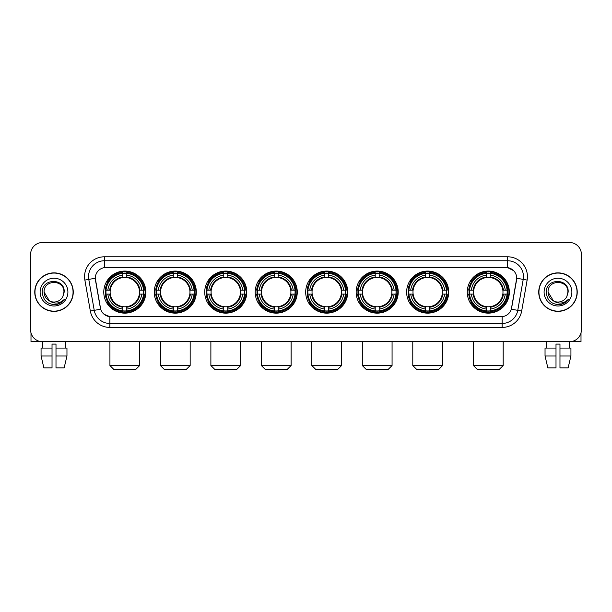<?xml version="1.0" encoding="UTF-8"?>
<svg xmlns="http://www.w3.org/2000/svg" width="612" height="612" viewBox="0 0 612 612"><rect width="100%" height="100%" fill="white"/><g stroke="black" fill="none" stroke-linecap="round" stroke-linejoin="round"><path stroke-width="0.92" d="M305.686 292.108A21.03 21.03 0 0 0 326.716 313.145A21.03 21.03 0 0 0 347.746 292.108A21.03 21.03 0 0 0 326.716 271.078A21.03 21.03 0 0 0 305.686 292.108M154.255 292.108A21.03 21.03 0 0 0 175.284 313.145A21.03 21.03 0 0 0 196.314 292.108A21.03 21.03 0 0 0 175.284 271.078A21.03 21.03 0 0 0 154.255 292.108M204.729 292.108A21.03 21.03 0 0 0 225.759 313.145A21.03 21.03 0 0 0 246.797 292.108A21.03 21.03 0 0 0 225.759 271.078A21.03 21.03 0 0 0 204.729 292.108M255.204 292.108A21.03 21.03 0 0 0 276.242 313.145A21.03 21.03 0 0 0 297.271 292.108A21.03 21.03 0 0 0 276.242 271.078A21.03 21.03 0 0 0 255.204 292.108M356.161 292.108A21.03 21.03 0 0 0 377.191 313.145A21.03 21.03 0 0 0 398.221 292.108A21.03 21.03 0 0 0 377.191 271.078A21.03 21.03 0 0 0 356.161 292.108M406.636 292.108A21.03 21.03 0 0 0 427.666 313.145A21.03 21.03 0 0 0 448.703 292.108A21.03 21.03 0 0 0 427.666 271.078A21.03 21.03 0 0 0 406.636 292.108M467.27 292.108A21.03 21.03 0 0 0 488.307 313.145A21.03 21.03 0 0 0 509.337 292.108A21.03 21.03 0 0 0 488.307 271.078A21.03 21.03 0 0 0 467.27 292.108M103.772 292.108A21.03 21.03 0 0 0 124.81 313.145A21.03 21.03 0 0 0 145.84 292.108A21.03 21.03 0 0 0 124.81 271.078A21.03 21.03 0 0 0 103.772 292.108M90.331 311.034L84.869 280.082A19.844 19.844 0 0 1 104.407 256.795L507.593 256.795A19.844 19.844 0 0 1 527.131 280.082L521.669 311.034A19.844 19.844 0 0 1 502.131 327.428L109.869 327.428A19.844 19.844 0 0 1 90.331 311.034L94.233 310.345L88.778 279.393A15.874 15.874 0 0 1 104.407 260.758L507.593 260.758A15.874 15.874 0 0 1 523.222 279.393L517.767 310.345A15.874 15.874 0 0 1 502.131 323.457L109.869 323.457A15.874 15.874 0 0 1 94.233 310.345L100.674 309.205L95.281 278.246A10.718 10.718 0 0 0 95.449 280.082L100.345 307.859A10.718 10.718 0 0 0 110.894 316.718L501.106 316.718A10.718 10.718 0 0 0 511.655 307.859L516.551 280.082A10.718 10.718 0 0 0 506.002 267.505L105.998 267.505A10.718 10.718 0 0 0 95.281 278.223L95.403 276.632M105.662 294.097A19.247 19.247 0 0 1 105.662 290.126M469.159 294.097A19.247 19.247 0 0 1 469.159 290.126M408.525 294.097A19.247 19.247 0 0 1 408.525 290.126M358.051 294.097A19.247 19.247 0 0 1 358.051 290.126M257.094 294.097A19.247 19.247 0 0 1 257.094 290.126M206.619 294.097A19.247 19.247 0 0 1 206.619 290.126M156.144 294.097A19.247 19.247 0 0 1 156.144 290.126M307.568 294.097A19.247 19.247 0 0 1 307.568 290.126M34.769 292.108A19.247 19.247 0 0 0 54.017 311.355A19.247 19.247 0 0 0 73.256 292.108A19.247 19.247 0 0 0 54.017 272.868A19.247 19.247 0 0 0 34.769 292.108M538.744 292.108A19.247 19.247 0 0 0 557.983 311.355A19.247 19.247 0 0 0 577.231 292.108A19.247 19.247 0 0 0 557.983 272.868A19.247 19.247 0 0 0 538.744 292.108M104.407 256.795L104.407 267.628L506.002 267.505L507.593 267.628L513.575 270.642M501.106 316.718L110.894 316.718M109.869 327.428L109.869 316.664L104.147 314.323M527.131 280.082L516.719 278.246L511.326 309.205L521.669 311.034M581.4 254.408A11.903 11.903 0 0 0 569.497 242.505L42.503 242.505A11.903 11.903 0 0 0 30.6 254.408L30.6 329.807A11.903 11.903 0 0 0 42.503 341.718L569.497 341.718A11.903 11.903 0 0 0 581.4 329.807L581.4 254.408L581.4 329.807M30.6 254.408L30.6 329.807M569.497 242.505L42.503 242.505M42.679 348.067L42.503 341.718L569.497 341.718L569.321 348.067M73.058 292.108A19.049 19.049 0 0 0 54.017 273.067A19.049 19.049 0 0 0 34.968 292.108A19.049 19.049 0 0 0 54.017 311.156A19.049 19.049 0 0 0 73.058 292.108M49.427 300.905L44.095 292.108C43.483 279.309 64.543 279.309 63.931 292.108L62.845 296.629L64.176 292.108C65.155 277.787 41.823 278.139 42.259 292.108C43.047 300.553 47.698 304.7 56.212 304.569C59.678 303.896 62.424 302.129 64.451 299.253C59.877 303.651 54.912 304.225 49.557 300.974A9.922 9.922 0 0 0 62.845 296.629L63.931 292.245M49.557 300.974C46.091 299.061 44.271 296.109 44.095 292.108M40.124 292.108A13.892 13.892 0 0 0 54.017 306A13.892 13.892 0 0 0 67.901 292.108A13.892 13.892 0 0 0 54.017 278.223A13.892 13.892 0 0 0 40.124 292.108M64.421 299.291L60.909 302.718M60.825 302.772L56.273 304.554M30.998 332.859L30.998 341.718L77.028 341.718M41.065 348.067L41.065 356L43.888 367.904L41.065 356L41.065 348.067L52.028 348.067L52.028 344.097L55.998 344.097L55.998 348.067L66.96 348.067L66.96 356L64.138 367.904L66.96 356L55.998 356L55.998 348.067L55.998 367.904L64.138 367.904M65.522 341.718L65.346 348.067M52.028 348.067L52.028 367.904L43.888 367.904M41.065 356L52.028 356M577.032 292.108A19.049 19.049 0 0 0 557.983 273.067A19.049 19.049 0 0 0 538.942 292.108A19.049 19.049 0 0 0 557.983 311.156A19.049 19.049 0 0 0 577.032 292.108M567.905 292.245L566.819 296.629L568.15 292.108C569.129 277.787 545.797 278.139 546.233 292.108C547.021 300.553 551.672 304.7 560.187 304.569C563.652 303.896 566.398 302.129 568.426 299.253C563.851 303.651 558.886 304.225 553.531 300.974L548.069 292.108C547.457 279.309 568.517 279.309 567.905 292.108L566.819 296.629A9.922 9.922 0 0 1 553.531 300.974C550.066 299.061 548.245 296.109 548.069 292.108M544.099 292.108A13.892 13.892 0 0 0 557.983 306A13.892 13.892 0 0 0 571.876 292.108A13.892 13.892 0 0 0 557.983 278.223A13.892 13.892 0 0 0 544.099 292.108M568.395 299.291L564.884 302.718M564.799 302.772L560.248 304.554M135.719 369.495L113.893 369.495L109.923 365.525L139.689 365.525L135.719 369.495M126.791 310.896L126.791 311.692A19.683 19.683 0 0 0 144.394 294.097L143.59 294.097A18.888 18.888 0 0 1 126.791 310.896L126.791 309.06A17.067 17.067 0 0 0 141.755 294.097L139.352 294.097A14.68 14.68 0 0 0 126.791 277.565L126.791 273.327A18.888 18.888 0 0 1 143.59 290.126L144.394 290.126A19.683 19.683 0 0 0 126.791 272.531L126.791 273.327M106.021 294.097L105.226 294.097A19.683 19.683 0 0 0 122.821 311.692L122.821 310.896A18.888 18.888 0 0 1 106.021 294.097L107.857 294.097A17.067 17.067 0 0 0 122.821 309.06L122.821 306.658A14.68 14.68 0 0 0 139.352 294.097L139.941 294.097A15.262 15.262 0 0 1 126.791 307.247L126.791 309.06M122.821 273.327L122.821 272.531A19.683 19.683 0 0 0 105.226 290.126L106.021 290.126A18.888 18.888 0 0 1 122.821 273.327L122.821 275.163A17.067 17.067 0 0 0 107.857 290.126L110.259 290.126A14.68 14.68 0 0 0 122.821 306.658L122.821 307.247A15.262 15.262 0 0 1 109.67 294.097L107.857 294.097M106.06 294.097A18.85 18.85 0 0 1 106.06 290.126M126.791 273.365A18.85 18.85 0 0 0 122.821 273.365M143.552 290.126A18.85 18.85 0 0 1 143.552 294.097M143.59 290.126L141.755 290.126A17.067 17.067 0 0 0 126.791 275.163M141.755 294.097L143.59 294.097M122.821 309.06L122.821 310.896M139.352 290.126L141.755 290.126M126.791 306.681L126.791 307.247M122.821 306.658A14.68 14.68 0 0 1 110.259 294.097L109.67 294.097M126.791 310.858A18.85 18.85 0 0 1 122.821 310.858M107.857 290.126L106.021 290.126M122.821 277.534L122.821 275.163M126.791 277.565A14.68 14.68 0 0 0 110.259 290.126L109.67 290.126A15.262 15.262 0 0 1 122.821 276.976M126.791 277.542L126.791 276.976A15.262 15.262 0 0 1 139.941 290.126M108.293 281.398L107.169 281.398A20.632 20.632 0 0 1 145.442 292.108A20.632 20.632 0 0 1 107.169 302.825L108.293 302.825M186.193 369.495L164.368 369.495L160.405 365.525L190.164 365.525L186.193 369.495M177.266 310.896L177.266 311.692A19.683 19.683 0 0 0 194.868 294.097L194.065 294.097A18.888 18.888 0 0 1 177.266 310.896L177.266 309.06A17.067 17.067 0 0 0 192.229 294.097L189.835 294.097A14.68 14.68 0 0 0 177.266 277.565L177.266 273.327A18.888 18.888 0 0 1 194.065 290.126L194.868 290.126A19.683 19.683 0 0 0 177.266 272.531L177.266 273.327M156.496 294.097L155.7 294.097A19.683 19.683 0 0 0 173.303 311.692L173.303 310.896A18.888 18.888 0 0 1 156.496 294.097L158.34 294.097A17.067 17.067 0 0 0 173.303 309.06L173.303 306.658A14.68 14.68 0 0 0 189.835 294.097L190.416 294.097A15.262 15.262 0 0 1 177.266 307.247L177.266 309.06M173.303 273.327L173.303 272.531A19.683 19.683 0 0 0 155.7 290.126L156.496 290.126A18.888 18.888 0 0 1 173.303 273.327L173.303 275.163A17.067 17.067 0 0 0 158.34 290.126L160.734 290.126A14.68 14.68 0 0 0 173.303 306.658L173.303 307.247A15.262 15.262 0 0 1 160.153 294.097L158.34 294.097M156.542 294.097A18.85 18.85 0 0 1 156.542 290.126M177.266 273.365A18.85 18.85 0 0 0 173.303 273.365M194.027 290.126A18.85 18.85 0 0 1 194.027 294.097M194.065 290.126L192.229 290.126A17.067 17.067 0 0 0 177.266 275.163M192.229 294.097L194.065 294.097M173.303 309.06L173.303 310.896M189.835 290.126L192.229 290.126M177.266 306.681L177.266 307.247M173.303 306.658A14.68 14.68 0 0 1 160.734 294.097L160.153 294.097M177.266 310.858A18.85 18.85 0 0 1 173.303 310.858M158.34 290.126L156.496 290.126M173.303 277.534L173.303 275.163M177.266 277.565A14.68 14.68 0 0 0 160.734 290.126L160.153 290.126A15.262 15.262 0 0 1 173.303 276.976M177.266 277.542L177.266 276.976A15.262 15.262 0 0 1 190.416 290.126M158.776 281.398L157.651 281.398A20.632 20.632 0 0 1 195.917 292.108A20.632 20.632 0 0 1 157.651 302.825L158.776 302.825M236.676 369.495L214.85 369.495L210.88 365.525L240.638 365.525L236.676 369.495M227.748 310.896L227.748 311.692A19.683 19.683 0 0 0 245.343 294.097L244.548 294.097A18.888 18.888 0 0 1 227.748 310.896L227.748 309.06A17.067 17.067 0 0 0 242.712 294.097L240.309 294.097A14.68 14.68 0 0 0 227.748 277.565L227.748 273.327A18.888 18.888 0 0 1 244.548 290.126L245.343 290.126A19.683 19.683 0 0 0 227.748 272.531L227.748 273.327M206.978 294.097L206.175 294.097A19.683 19.683 0 0 0 223.778 311.692L223.778 310.896A18.888 18.888 0 0 1 206.978 294.097L208.814 294.097A17.067 17.067 0 0 0 223.778 309.06L223.778 306.658A14.68 14.68 0 0 0 240.309 294.097L240.898 294.097A15.262 15.262 0 0 1 227.748 307.247L227.748 309.06M223.778 273.327L223.778 272.531A19.683 19.683 0 0 0 206.175 290.126L206.978 290.126A18.888 18.888 0 0 1 223.778 273.327L223.778 275.163A17.067 17.067 0 0 0 208.814 290.126L211.217 290.126A14.68 14.68 0 0 0 223.778 306.658L223.778 307.247A15.262 15.262 0 0 1 210.627 294.097L208.814 294.097M207.017 294.097A18.85 18.85 0 0 1 207.017 290.126M227.748 273.365A18.85 18.85 0 0 0 223.778 273.365M244.509 290.126A18.85 18.85 0 0 1 244.509 294.097M244.548 290.126L242.712 290.126A17.067 17.067 0 0 0 227.748 275.163M242.712 294.097L244.548 294.097M223.778 309.06L223.778 310.896M240.309 290.126L242.712 290.126M227.748 306.681L227.748 307.247M223.778 306.658A14.68 14.68 0 0 1 211.217 294.097L210.627 294.097M227.748 310.858A18.85 18.85 0 0 1 223.778 310.858M208.814 290.126L206.978 290.126M223.778 277.534L223.778 275.163M227.748 277.565A14.68 14.68 0 0 0 211.217 290.126L210.627 290.126A15.262 15.262 0 0 1 223.778 276.976M227.748 277.542L227.748 276.976A15.262 15.262 0 0 1 240.898 290.126M209.25 281.398L208.126 281.398A20.632 20.632 0 0 1 246.399 292.108A20.632 20.632 0 0 1 208.126 302.825L209.25 302.825M287.15 369.495L265.325 369.495L261.355 365.525L291.121 365.525L287.15 369.495M278.223 310.896L278.223 311.692A19.683 19.683 0 0 0 295.818 294.097L295.022 294.097A18.888 18.888 0 0 1 278.223 310.896L278.223 309.06A17.067 17.067 0 0 0 293.186 294.097L290.784 294.097A14.68 14.68 0 0 0 278.223 277.565L278.223 273.327A18.888 18.888 0 0 1 295.022 290.126L295.818 290.126A19.683 19.683 0 0 0 278.223 272.531L278.223 273.327M257.453 294.097L256.658 294.097A19.683 19.683 0 0 0 274.252 311.692L274.252 310.896A18.888 18.888 0 0 1 257.453 294.097L259.289 294.097A17.067 17.067 0 0 0 274.252 309.06L274.252 306.658A14.68 14.68 0 0 0 290.784 294.097L291.373 294.097A15.262 15.262 0 0 1 278.223 307.247L278.223 309.06M274.252 273.327L274.252 272.531A19.683 19.683 0 0 0 256.658 290.126L257.453 290.126A18.888 18.888 0 0 1 274.252 273.327L274.252 275.163A17.067 17.067 0 0 0 259.289 290.126L261.691 290.126A14.68 14.68 0 0 0 274.252 306.658L274.252 307.247A15.262 15.262 0 0 1 261.102 294.097L259.289 294.097M257.491 294.097A18.85 18.85 0 0 1 257.491 290.126M278.223 273.365A18.85 18.85 0 0 0 274.252 273.365M294.984 290.126A18.85 18.85 0 0 1 294.984 294.097M295.022 290.126L293.186 290.126A17.067 17.067 0 0 0 278.223 275.163M293.186 294.097L295.022 294.097M274.252 309.06L274.252 310.896M290.784 290.126L293.186 290.126M278.223 306.681L278.223 307.247M274.252 306.658A14.68 14.68 0 0 1 261.691 294.097L261.102 294.097M278.223 310.858A18.85 18.85 0 0 1 274.252 310.858M259.289 290.126L257.453 290.126M274.252 277.534L274.252 275.163M278.223 277.565A14.68 14.68 0 0 0 261.691 290.126L261.102 290.126A15.262 15.262 0 0 1 274.252 276.976M278.223 277.542L278.223 276.976A15.262 15.262 0 0 1 291.373 290.126M259.725 281.398L258.601 281.398A20.632 20.632 0 0 1 296.874 292.108A20.632 20.632 0 0 1 258.601 302.825L259.725 302.825M337.625 369.495L315.8 369.495L311.837 365.525L341.595 365.525L337.625 369.495M328.698 310.896L328.698 311.692A19.683 19.683 0 0 0 346.3 294.097L345.497 294.097A18.888 18.888 0 0 1 328.698 310.896L328.698 309.06A17.067 17.067 0 0 0 343.661 294.097L341.259 294.097A14.68 14.68 0 0 0 328.698 277.565L328.698 273.327A18.888 18.888 0 0 1 345.497 290.126L346.3 290.126A19.683 19.683 0 0 0 328.698 272.531L328.698 273.327M307.928 294.097L307.132 294.097A19.683 19.683 0 0 0 324.727 311.692L324.727 310.896A18.888 18.888 0 0 1 307.928 294.097L309.764 294.097A17.067 17.067 0 0 0 324.727 309.06L324.727 306.658A14.68 14.68 0 0 0 341.259 294.097L341.848 294.097A15.262 15.262 0 0 1 328.698 307.247L328.698 309.06M324.727 273.327L324.727 272.531A19.683 19.683 0 0 0 307.132 290.126L307.928 290.126A18.888 18.888 0 0 1 324.727 273.327L324.727 275.163A17.067 17.067 0 0 0 309.764 290.126L312.166 290.126A14.68 14.68 0 0 0 324.727 306.658L324.727 307.247A15.262 15.262 0 0 1 311.577 294.097L309.764 294.097M307.966 294.097A18.85 18.85 0 0 1 307.966 290.126M328.698 273.365A18.85 18.85 0 0 0 324.727 273.365M345.459 290.126A18.85 18.85 0 0 1 345.459 294.097M345.497 290.126L343.661 290.126A17.067 17.067 0 0 0 328.698 275.163M343.661 294.097L345.497 294.097M324.727 309.06L324.727 310.896M341.259 290.126L343.661 290.126M328.698 306.681L328.698 307.247M324.727 306.658A14.68 14.68 0 0 1 312.166 294.097L311.577 294.097M328.698 310.858A18.85 18.85 0 0 1 324.727 310.858M309.764 290.126L307.928 290.126M324.727 277.534L324.727 275.163M328.698 277.565A14.68 14.68 0 0 0 312.166 290.126L311.577 290.126A15.262 15.262 0 0 1 324.727 276.976M328.698 277.542L328.698 276.976A15.262 15.262 0 0 1 341.848 290.126M310.2 281.398L309.075 281.398A20.632 20.632 0 0 1 347.348 292.108A20.632 20.632 0 0 1 309.075 302.825L310.2 302.825M388.107 369.495L366.282 369.495L362.312 365.525L392.07 365.525L388.107 369.495M379.172 310.896L379.172 311.692A19.683 19.683 0 0 0 396.775 294.097L395.979 294.097A18.888 18.888 0 0 1 379.172 310.896L379.172 309.06A17.067 17.067 0 0 0 394.136 294.097L391.741 294.097A14.68 14.68 0 0 0 379.172 277.565L379.172 273.327A18.888 18.888 0 0 1 395.979 290.126L396.775 290.126A19.683 19.683 0 0 0 379.172 272.531L379.172 273.327M358.41 294.097L357.607 294.097A19.683 19.683 0 0 0 375.21 311.692L375.21 310.896A18.888 18.888 0 0 1 358.41 294.097L360.246 294.097A17.067 17.067 0 0 0 375.21 309.06L375.21 306.658A14.68 14.68 0 0 0 391.741 294.097L392.323 294.097A15.262 15.262 0 0 1 379.172 307.247L379.172 309.06M375.21 273.327L375.21 272.531A19.683 19.683 0 0 0 357.607 290.126L358.41 290.126A18.888 18.888 0 0 1 375.21 273.327L375.21 275.163A17.067 17.067 0 0 0 360.246 290.126L362.641 290.126A14.68 14.68 0 0 0 375.21 306.658L375.21 307.247A15.262 15.262 0 0 1 362.059 294.097L360.246 294.097M358.448 294.097A18.85 18.85 0 0 1 358.448 290.126M379.172 273.365A18.85 18.85 0 0 0 375.21 273.365M395.933 290.126A18.85 18.85 0 0 1 395.933 294.097M395.979 290.126L394.136 290.126A17.067 17.067 0 0 0 379.172 275.163M394.136 294.097L395.979 294.097M375.21 309.06L375.21 310.896M391.741 290.126L394.136 290.126M379.172 306.681L379.172 307.247M375.21 306.658A14.68 14.68 0 0 1 362.641 294.097L362.059 294.097M379.172 310.858A18.85 18.85 0 0 1 375.21 310.858M360.246 290.126L358.41 290.126M375.21 277.534L375.21 275.163M379.172 277.565A14.68 14.68 0 0 0 362.641 290.126L362.059 290.126A15.262 15.262 0 0 1 375.21 276.976M379.172 277.542L379.172 276.976A15.262 15.262 0 0 1 392.323 290.126M360.682 281.398L359.558 281.398A20.632 20.632 0 0 1 397.823 292.108A20.632 20.632 0 0 1 359.558 302.825L360.682 302.825M438.582 369.495L416.757 369.495L412.786 365.525L442.553 365.525L438.582 369.495M429.655 310.896L429.655 311.692A19.683 19.683 0 0 0 447.25 294.097L446.454 294.097A18.888 18.888 0 0 1 429.655 310.896L429.655 309.06A17.067 17.067 0 0 0 444.618 294.097L442.216 294.097A14.68 14.68 0 0 0 429.655 277.565L429.655 273.327A18.888 18.888 0 0 1 446.454 290.126L447.25 290.126A19.683 19.683 0 0 0 429.655 272.531L429.655 273.327M408.885 294.097L408.089 294.097A19.683 19.683 0 0 0 425.684 311.692L425.684 310.896A18.888 18.888 0 0 1 408.885 294.097L410.721 294.097A17.067 17.067 0 0 0 425.684 309.06L425.684 306.658A14.68 14.68 0 0 0 442.216 294.097L442.805 294.097A15.262 15.262 0 0 1 429.655 307.247L429.655 309.06M425.684 273.327L425.684 272.531A19.683 19.683 0 0 0 408.089 290.126L408.885 290.126A18.888 18.888 0 0 1 425.684 273.327L425.684 275.163A17.067 17.067 0 0 0 410.721 290.126L413.123 290.126A14.68 14.68 0 0 0 425.684 306.658L425.684 307.247A15.262 15.262 0 0 1 412.534 294.097L410.721 294.097M408.923 294.097A18.85 18.85 0 0 1 408.923 290.126M429.655 273.365A18.85 18.85 0 0 0 425.684 273.365M446.416 290.126A18.85 18.85 0 0 1 446.416 294.097M446.454 290.126L444.618 290.126A17.067 17.067 0 0 0 429.655 275.163M444.618 294.097L446.454 294.097M425.684 309.06L425.684 310.896M442.216 290.126L444.618 290.126M429.655 306.681L429.655 307.247M425.684 306.658A14.68 14.68 0 0 1 413.123 294.097L412.534 294.097M429.655 310.858A18.85 18.85 0 0 1 425.684 310.858M410.721 290.126L408.885 290.126M425.684 277.534L425.684 275.163M429.655 277.565A14.68 14.68 0 0 0 413.123 290.126L412.534 290.126A15.262 15.262 0 0 1 425.684 276.976M429.655 277.542L429.655 276.976A15.262 15.262 0 0 1 442.805 290.126M411.157 281.398L410.032 281.398A20.632 20.632 0 0 1 448.305 292.108A20.632 20.632 0 0 1 410.032 302.825L411.157 302.825M499.216 369.495L477.391 369.495L473.42 365.525L503.186 365.525L499.216 369.495M490.288 310.896L490.288 311.692A19.683 19.683 0 0 0 507.883 294.097L507.088 294.097A18.888 18.888 0 0 1 490.288 310.896L490.288 309.06A17.067 17.067 0 0 0 505.252 294.097L502.85 294.097A14.68 14.68 0 0 0 490.288 277.565L490.288 273.327A18.888 18.888 0 0 1 507.088 290.126L507.883 290.126A19.683 19.683 0 0 0 490.288 272.531L490.288 273.327M469.519 294.097L468.723 294.097A19.683 19.683 0 0 0 486.318 311.692L486.318 310.896A18.888 18.888 0 0 1 469.519 294.097L471.355 294.097A17.067 17.067 0 0 0 486.318 309.06L486.318 306.658A14.68 14.68 0 0 0 502.85 294.097L503.439 294.097A15.262 15.262 0 0 1 490.288 307.247L490.288 309.06M486.318 273.327L486.318 272.531A19.683 19.683 0 0 0 468.723 290.126L469.519 290.126A18.888 18.888 0 0 1 486.318 273.327L486.318 275.163A17.067 17.067 0 0 0 471.355 290.126L473.757 290.126A14.68 14.68 0 0 0 486.318 306.658L486.318 307.247A15.262 15.262 0 0 1 473.168 294.097L471.355 294.097M469.557 294.097A18.85 18.85 0 0 1 469.557 290.126M490.288 273.365A18.85 18.85 0 0 0 486.318 273.365M507.05 290.126A18.85 18.85 0 0 1 507.05 294.097M507.088 290.126L505.252 290.126A17.067 17.067 0 0 0 490.288 275.163M505.252 294.097L507.088 294.097M486.318 309.06L486.318 310.896M502.85 290.126L505.252 290.126M490.288 306.681L490.288 307.247M486.318 306.658A14.68 14.68 0 0 1 473.757 294.097L473.168 294.097M490.288 310.858A18.85 18.85 0 0 1 486.318 310.858M471.355 290.126L469.519 290.126M486.318 277.534L486.318 275.163M490.288 277.565A14.68 14.68 0 0 0 473.757 290.126L473.168 290.126A15.262 15.262 0 0 1 486.318 276.976M490.288 277.542L490.288 276.976A15.262 15.262 0 0 1 503.439 290.126M471.791 281.398L470.666 281.398A20.632 20.632 0 0 1 508.939 292.108A20.632 20.632 0 0 1 470.666 302.825L471.791 302.825M581.002 332.859L581.002 341.718L534.972 341.718M556.002 348.067L556.002 356L545.04 356L547.862 367.904L545.04 356L545.04 348.067L556.002 348.067L556.002 344.097L559.972 344.097L559.972 348.067L570.935 348.067L570.935 356L568.112 367.904L570.935 356L559.972 356L559.972 348.067M556.002 356L556.002 367.904L547.862 367.904M568.112 367.904L559.972 367.904L559.972 356M546.478 341.718L546.654 348.067M507.593 256.795L507.593 267.628M84.869 280.082L88.778 279.393A15.874 15.874 0 0 1 88.533 276.632M88.778 279.393L95.281 278.246M502.131 316.664L502.131 327.428M126.791 306.658A14.68 14.68 0 0 0 139.352 294.097M122.821 311.034A19.026 19.026 0 0 0 126.791 311.034M143.728 294.097A19.026 19.026 0 0 0 143.728 290.126M126.791 273.189A19.026 19.026 0 0 0 122.821 273.189M177.266 306.658A14.68 14.68 0 0 0 189.835 294.097M173.303 311.034A19.026 19.026 0 0 0 177.266 311.034M194.211 294.097A19.026 19.026 0 0 0 194.211 290.126M177.266 273.189A19.026 19.026 0 0 0 173.303 273.189M227.748 306.658A14.68 14.68 0 0 0 240.309 294.097M223.778 311.034A19.026 19.026 0 0 0 227.748 311.034M244.685 294.097A19.026 19.026 0 0 0 244.685 290.126M227.748 273.189A19.026 19.026 0 0 0 223.778 273.189M278.223 306.658A14.68 14.68 0 0 0 290.784 294.097M274.252 311.034A19.026 19.026 0 0 0 278.223 311.034M295.16 294.097A19.026 19.026 0 0 0 295.16 290.126M278.223 273.189A19.026 19.026 0 0 0 274.252 273.189M328.698 306.658A14.68 14.68 0 0 0 341.259 294.097M324.727 311.034A19.026 19.026 0 0 0 328.698 311.034M345.635 294.097A19.026 19.026 0 0 0 345.635 290.126M328.698 273.189A19.026 19.026 0 0 0 324.727 273.189M379.172 306.658A14.68 14.68 0 0 0 391.741 294.097M375.21 311.034A19.026 19.026 0 0 0 379.172 311.034M396.117 294.097A19.026 19.026 0 0 0 396.117 290.126M379.172 273.189A19.026 19.026 0 0 0 375.21 273.189M429.655 306.658A14.68 14.68 0 0 0 442.216 294.097M425.684 311.034A19.026 19.026 0 0 0 429.655 311.034M446.592 294.097A19.026 19.026 0 0 0 446.592 290.126M429.655 273.189A19.026 19.026 0 0 0 425.684 273.189M490.288 306.658A14.68 14.68 0 0 0 502.85 294.097M486.318 311.034A19.026 19.026 0 0 0 490.288 311.034M507.226 294.097A19.026 19.026 0 0 0 507.226 290.126M490.288 273.189A19.026 19.026 0 0 0 486.318 273.189M139.689 341.718L139.689 365.525M109.923 341.718L109.923 365.525M190.164 341.718L190.164 365.525M160.405 341.718L160.405 365.525M240.638 341.718L240.638 365.525M210.88 341.718L210.88 365.525M291.121 341.718L291.121 365.525M261.355 341.718L261.355 365.525M341.595 341.718L341.595 365.525M311.837 341.718L311.837 365.525M392.07 341.718L392.07 365.525M362.312 341.718L362.312 365.525M442.553 341.718L442.553 365.525M412.786 341.718L412.786 365.525M503.186 341.718L503.186 365.525M473.42 341.718L473.42 365.525"/></g></svg>
